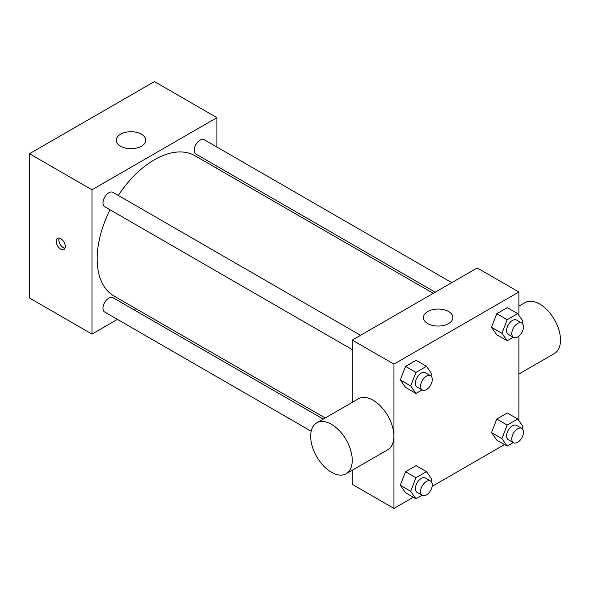 <?xml version="1.0" encoding="UTF-8"?>
<svg xmlns="http://www.w3.org/2000/svg" width="590" height="590" viewBox="0 0 590 590"><rect width="100%" height="100%" fill="white"/><g stroke="black" fill="none" stroke-linecap="round" stroke-linejoin="round"><path stroke-width="0.89" d="M117.44 319.374L91.974 334.08L29.5 298.009L29.5 153.725L154.455 81.582L216.928 117.653L216.928 147.058M135.936 308.695L133.989 309.824M352.289 349.641L104.703 206.699A8.275 4.779 -60 0 1 104.703 197.149A8.275 4.779 -60 0 1 112.985 192.369L360.564 335.312M311.203 431.246L104.703 312.029A8.275 4.779 -60 0 1 104.703 302.471A8.275 4.779 -60 0 1 112.985 297.692L323.261 419.092M216.928 166.166L216.928 168.416M91.974 334.08L91.974 189.796L216.928 117.653M435.228 292.205L195.917 154.042A8.275 4.779 -60 0 1 195.917 144.484A8.275 4.779 -60 0 1 204.199 139.705L451.778 282.647M325.208 417.971L113.959 296.003A80.992 46.758 -60 0 1 110.028 209.775M118.302 195.438A80.992 46.758 -60 0 1 194.943 155.723L433.281 293.326M60.741 249.164A6.446 3.717 60 0 1 56.529 243.486A6.446 3.717 60 0 1 57.518 238.323A6.446 3.717 60 0 1 63.956 242.04A6.446 3.717 60 0 1 63.956 249.481A6.446 3.717 60 0 1 60.741 249.164M91.974 189.796L29.5 153.725M141.438 134.188A14.728 8.503 180 0 1 145.745 140.199A14.728 8.503 180 0 1 131.024 148.702A14.728 8.503 180 0 1 116.296 140.199A14.728 8.503 180 0 1 125.39 132.344A14.728 8.503 180 0 1 141.438 134.188M59.111 238.05A6.446 3.717 -120 0 0 63.359 247.645A6.446 3.717 -120 0 0 64.989 248.243M413.302 497.237L393.943 508.418L352.289 484.368L352.289 470.215M352.289 402.336L352.289 340.083L477.244 267.949L518.89 291.991L518.89 315.362M504.524 444.572L432.146 486.359M496.765 334.766L491.5 327.28L496.765 313.725L507.282 307.656L496.765 313.725L491.5 327.28L496.765 334.766L507.179 340.777L501.913 333.298L507.179 319.736L517.696 313.666L522.954 321.144L522.121 323.298M405.551 492.753L400.286 485.275L405.551 471.712L416.068 465.643L405.551 471.712L400.286 485.275L405.551 492.753L415.957 498.764L410.699 491.286L415.965 477.723L426.481 471.653L431.74 479.139L430.906 481.285M518.89 336.108L518.89 420.692M393.943 508.418L393.943 364.133L518.89 291.991M496.765 440.096L491.5 432.61L496.765 419.055L507.282 412.978L496.765 419.055L491.5 432.61L496.765 440.096L507.179 446.106L501.913 438.621L507.179 425.066L517.696 418.989L522.954 426.474L522.121 428.62M405.551 387.431L400.286 379.945L405.551 366.39L416.068 360.313L405.551 366.39L400.286 379.945L405.551 387.431L415.957 393.442L410.699 385.956L415.965 372.401L426.481 366.324L431.74 373.809L430.906 375.955M393.943 364.133L352.289 340.083M427.779 323.556A14.728 8.503 180 0 1 423.465 317.545A14.728 8.503 180 0 1 438.193 309.042A14.728 8.503 180 0 1 452.921 317.545A14.728 8.503 180 0 1 443.827 325.4A14.728 8.503 180 0 1 427.779 323.556M316.771 422.846L358.418 398.796A29.389 16.97 60 0 1 381.066 406.672A29.389 16.97 60 0 1 393.899 436.253A29.389 16.97 60 0 1 387.814 449.705L346.16 473.755A29.389 16.97 60 0 1 316.771 456.785A29.389 16.97 60 0 1 316.771 422.846A29.389 16.97 60 0 1 339.42 430.715A29.389 16.97 60 0 1 352.245 460.296A29.389 16.97 60 0 1 346.16 473.755M518.89 374.023L554.416 353.521A29.389 16.97 -120 0 0 554.416 319.581A29.389 16.97 -120 0 0 525.019 302.611L518.89 306.151M422.057 389.924L415.957 393.442M430.567 375.719L425.361 372.718A8.275 4.779 120 0 0 418.981 374.93A8.275 4.779 120 0 0 415.367 383.264A8.275 4.779 120 0 0 417.086 387.047L422.293 390.056A8.275 4.779 120 0 0 430.567 385.277A8.275 4.779 120 0 0 430.567 375.719A8.275 4.779 120 0 0 424.188 377.939A8.275 4.779 120 0 0 420.574 386.266A8.275 4.779 120 0 0 422.293 390.056M410.699 385.956L400.286 379.945M415.957 372.401L405.551 366.39M426.481 366.324L416.068 360.313M513.271 337.259L507.179 340.777M521.781 323.062L516.575 320.053A8.275 4.779 120 0 0 510.195 322.273A8.275 4.779 120 0 0 506.581 330.599A8.275 4.779 120 0 0 508.3 334.39L513.506 337.392A8.275 4.779 120 0 0 521.781 332.62A8.275 4.779 120 0 0 521.781 323.062A8.275 4.779 120 0 0 515.402 325.274A8.275 4.779 120 0 0 511.788 333.608A8.275 4.779 120 0 0 513.506 337.392M501.913 333.298L491.5 327.28M507.179 319.736L496.765 313.725M517.696 313.666L507.282 307.656M422.057 495.246L415.957 498.764M430.567 481.049L425.361 478.04A8.275 4.779 120 0 0 418.981 480.26A8.275 4.779 120 0 0 415.367 488.586A8.275 4.779 120 0 0 417.086 492.377L422.293 495.379A8.275 4.779 120 0 0 430.567 490.607A8.275 4.779 120 0 0 430.567 481.049A8.275 4.779 120 0 0 424.188 483.262A8.275 4.779 120 0 0 420.574 491.595A8.275 4.779 120 0 0 422.293 495.379M410.699 491.286L400.286 485.275M415.957 477.723L405.551 471.712M426.481 471.653L416.068 465.643M513.271 442.589L507.179 446.106M521.781 428.384L516.575 425.383A8.275 4.779 120 0 0 510.195 427.595A8.275 4.779 120 0 0 506.581 435.929A8.275 4.779 120 0 0 508.3 439.712L513.506 442.721A8.275 4.779 120 0 0 521.781 437.942A8.275 4.779 120 0 0 521.781 428.384A8.275 4.779 120 0 0 515.402 430.604A8.275 4.779 120 0 0 511.788 438.93A8.275 4.779 120 0 0 513.506 442.721M501.913 438.621L491.5 432.61M507.179 425.066L496.765 419.055M517.696 418.989L507.282 412.978"/></g></svg>

